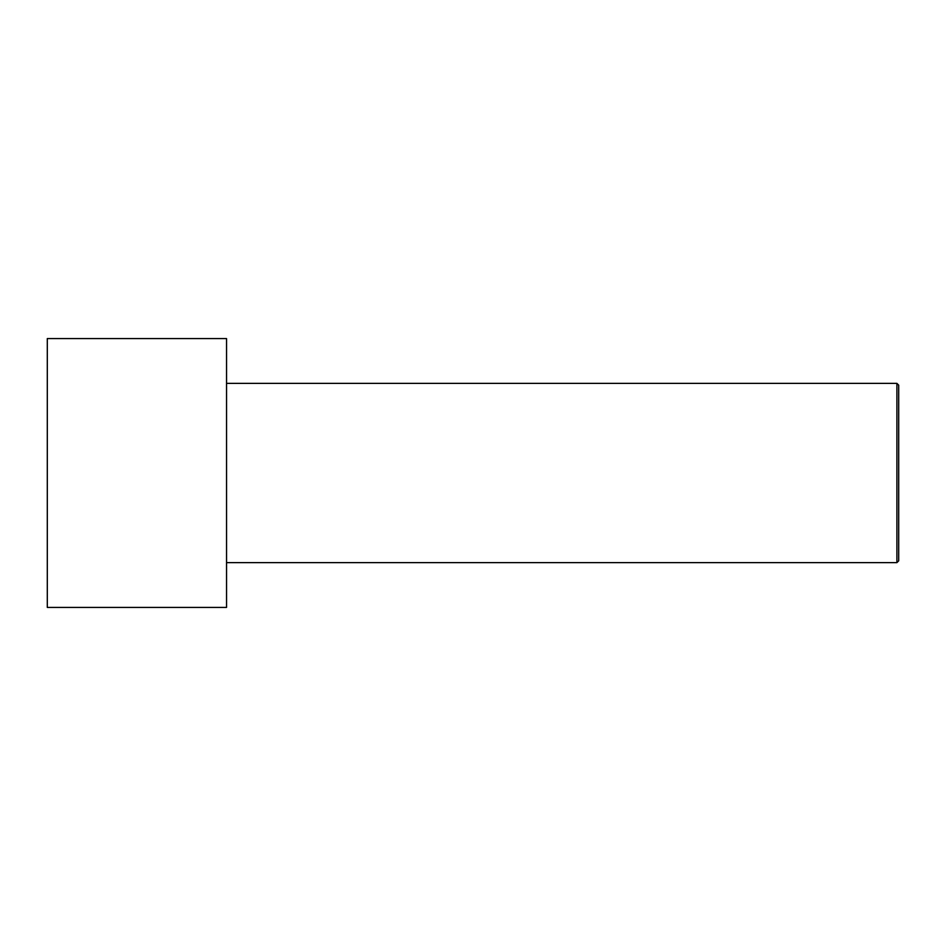 <?xml version="1.0" encoding="UTF-8"?>
<svg xmlns="http://www.w3.org/2000/svg" width="946" height="946" viewBox="0 0 946 946"><rect width="100%" height="100%" fill="white"/><g stroke="black" fill="none" stroke-linecap="round" stroke-linejoin="round"><path stroke-width="1.42" d="M47.3 473L47.3 338.573L226.543 338.573L226.543 607.427L47.3 607.427L47.3 473M226.543 383.378L896.903 383.378L896.903 562.622L226.543 562.622M896.903 383.378L898.7 385.176L898.7 560.824L896.903 562.622"/></g></svg>
